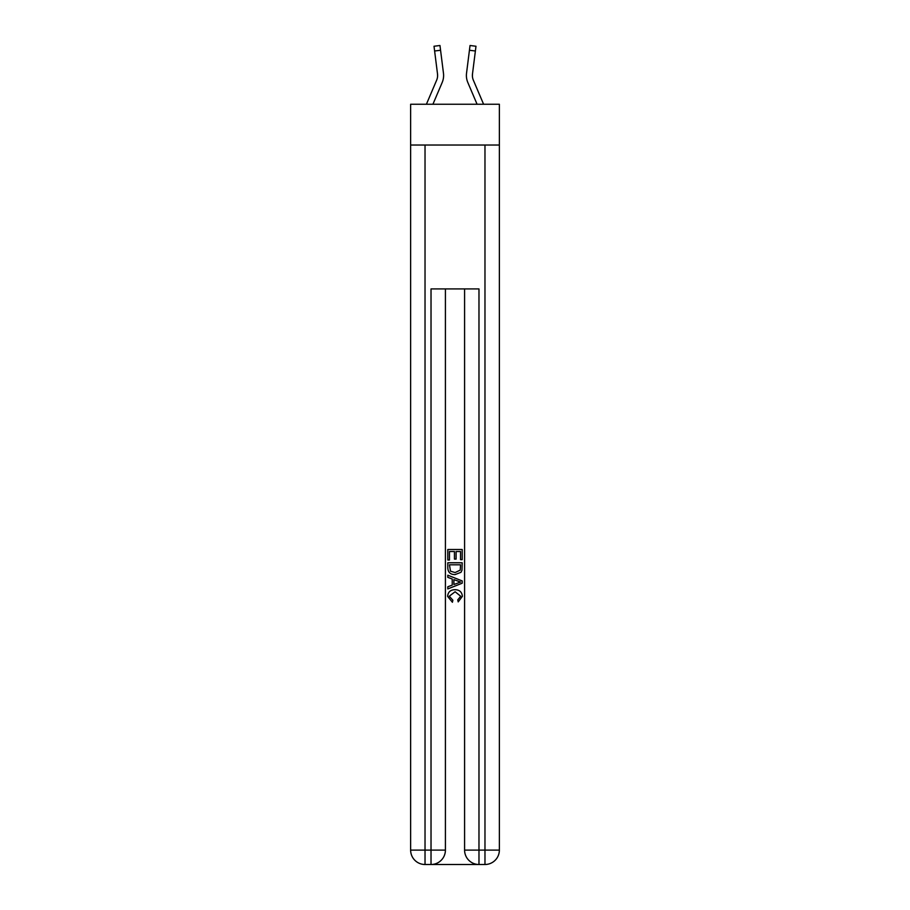<?xml version="1.0" encoding="UTF-8"?>
<svg xmlns="http://www.w3.org/2000/svg" width="910" height="910" viewBox="0 0 910 910"><rect width="100%" height="100%" fill="white"/><g stroke="black" fill="none" stroke-linecap="round" stroke-linejoin="round"><path stroke-width="1.36" d="M499.362 145.031L499.362 104.252L410.637 104.252L410.637 145.031L499.362 145.031L499.362 850.111L484.973 850.111L484.973 145.031M442.169 82.526L432.921 104.252L442.169 82.526A17.984 17.984 0 0 0 443.466 73.221L440.565 50.255L434.616 51.006L434.013 46.251L439.962 45.5L440.565 50.255M443.591 76.349L443.602 75.621M443.375 72.504L443.466 73.221L443.375 72.504M483.597 104.252L473.348 80.171A11.989 11.989 0 0 1 472.392 75.496A11.989 11.989 0 0 0 473.348 80.171A11.989 11.989 0 0 1 472.392 75.496A11.989 11.989 0 0 0 473.348 80.171A11.989 11.989 0 0 1 472.392 75.496A11.989 11.989 0 0 0 473.348 80.171A11.989 11.989 0 0 1 472.392 75.496A11.989 11.989 0 0 0 473.348 80.171A11.989 11.989 0 0 1 472.392 75.496A11.989 11.989 0 0 0 473.348 80.171A11.989 11.989 0 0 1 472.392 75.496A11.989 11.989 0 0 0 473.348 80.171A11.989 11.989 0 0 1 472.392 75.496A11.989 11.989 0 0 0 473.348 80.171A11.989 11.989 0 0 1 472.392 75.496A11.989 11.989 0 0 0 473.348 80.171A11.989 11.989 0 0 1 472.392 75.496A11.989 11.989 0 0 0 473.348 80.171A11.989 11.989 0 0 1 472.392 75.496A11.989 11.989 0 0 0 473.348 80.171A11.989 11.989 0 0 1 472.392 75.496A11.989 11.989 0 0 0 473.348 80.171A11.989 11.989 0 0 1 472.392 75.496A11.989 11.989 0 0 0 473.348 80.171A11.989 11.989 0 0 1 472.392 75.496A11.989 11.989 0 0 0 473.348 80.171A11.989 11.989 0 0 1 472.392 75.496A11.989 11.989 0 0 0 473.348 80.171A11.989 11.989 0 0 1 472.392 75.496A11.989 11.989 0 0 0 473.348 80.171A11.989 11.989 0 0 1 472.392 75.496A11.989 11.989 0 0 0 473.348 80.171A11.989 11.989 0 0 1 472.392 75.496A11.989 11.989 0 0 0 473.348 80.171A11.989 11.989 0 0 1 472.392 75.496A11.989 11.989 0 0 0 473.348 80.171A11.989 11.989 0 0 1 472.392 75.496A11.989 11.989 0 0 0 473.348 80.171A11.989 11.989 0 0 1 472.392 75.496M467.831 82.526L477.079 104.252L467.831 82.526A17.984 17.984 0 0 1 466.534 73.221L470.038 45.5L475.987 46.251L470.038 45.5L475.987 46.251L470.038 45.5L475.987 46.251L470.038 45.5L475.987 46.251L470.038 45.5L475.987 46.251L470.038 45.5L475.987 46.251L470.038 45.5L475.987 46.251L470.038 45.5L475.987 46.251L470.038 45.5L475.987 46.251L470.038 45.5L475.987 46.251L470.038 45.5L475.987 46.251L470.038 45.5L475.987 46.251L470.038 45.5L475.987 46.251L470.038 45.5L475.987 46.251L470.038 45.5L475.987 46.251L470.038 45.5L475.987 46.251L470.038 45.5L475.987 46.251L470.038 45.5L475.987 46.251L470.038 45.5L475.987 46.251L470.038 45.5L475.987 46.251L470.038 45.5L475.987 46.251L470.038 45.5L475.987 46.251L470.038 45.5L475.987 46.251L470.038 45.5L475.987 46.251L470.038 45.5L475.987 46.251L470.038 45.5L475.987 46.251L470.038 45.5L475.987 46.251L470.038 45.5L475.987 46.251L470.038 45.5L475.987 46.251L470.038 45.5L475.987 46.251L470.038 45.5L475.987 46.251L470.038 45.5L475.987 46.251L470.038 45.5L475.987 46.251L470.038 45.5L475.987 46.251L470.038 45.5L475.987 46.251L475.384 51.006L469.435 50.255M473.348 80.171A11.989 11.989 0 0 1 472.483 73.972L475.384 51.006M466.386 75.473L466.409 76.36L466.386 75.473M432.102 864.5L477.898 864.5M464.589 288.925L464.589 850.111A14.389 14.389 0 0 0 478.978 864.5L478.978 850.111L464.589 850.111A14.389 14.389 0 0 0 478.978 864.5L484.973 864.5L484.973 850.111L478.978 850.111L478.978 288.925L431.022 288.925L431.022 850.111L410.637 850.111L410.637 145.031M445.411 288.925L445.411 850.111A14.389 14.389 0 0 1 431.022 864.5L425.027 864.5A14.389 14.389 0 0 1 410.637 850.111A14.389 14.389 0 0 0 425.027 864.5L425.027 145.031M484.973 864.5A14.389 14.389 0 0 0 499.362 850.111A14.389 14.389 0 0 1 484.973 864.5M447.8 560.014L447.8 549.503L462.2 549.503L462.2 559.65L460.54 559.65L460.54 551.528L456.103 551.528L456.103 559.093L454.443 559.093L454.443 551.528L449.46 551.528L449.46 560.014L447.8 560.014M447.8 567.931L447.8 562.778L462.2 562.778L461.984 570.24L460.96 572.333L455.08 574.585C450.473 574.608 448.05 572.39 447.8 567.931M449.46 564.814L450.484 571.173L455.114 572.561L460.233 570.104L460.54 564.814L449.46 564.814M447.8 577.361L447.8 575.2L462.2 580.921L462.2 583.208L447.8 588.918L447.8 586.768L452.236 585.13L452.236 578.999L447.8 577.361M457.878 581.08L453.897 579.602L453.897 584.516L460.54 582.059L457.878 581.08M449.278 596.198L452.884 600.236L452.406 602.261L447.618 596.391C448.004 591.966 450.507 589.748 455.102 589.714C459.527 589.816 461.95 592.023 462.382 596.346L458.196 601.897L457.764 599.861L460.722 596.243L455.114 591.75L449.278 596.198M426.403 104.252L436.652 80.171A11.989 11.989 0 0 0 437.608 75.496A11.989 11.989 0 0 1 436.652 80.171A11.989 11.989 0 0 0 437.608 75.496A11.989 11.989 0 0 1 436.652 80.171A11.989 11.989 0 0 0 437.608 75.496A11.989 11.989 0 0 1 436.652 80.171A11.989 11.989 0 0 0 437.608 75.496A11.989 11.989 0 0 1 436.652 80.171A11.989 11.989 0 0 0 437.608 75.496A11.989 11.989 0 0 1 436.652 80.171A11.989 11.989 0 0 0 437.608 75.496A11.989 11.989 0 0 1 436.652 80.171A11.989 11.989 0 0 0 437.608 75.496A11.989 11.989 0 0 1 436.652 80.171A11.989 11.989 0 0 0 437.608 75.496A11.989 11.989 0 0 1 436.652 80.171A11.989 11.989 0 0 0 437.608 75.496A11.989 11.989 0 0 1 436.652 80.171A11.989 11.989 0 0 0 437.608 75.496A11.989 11.989 0 0 1 436.652 80.171A11.989 11.989 0 0 0 437.608 75.496A11.989 11.989 0 0 1 436.652 80.171A11.989 11.989 0 0 0 437.608 75.496A11.989 11.989 0 0 1 436.652 80.171A11.989 11.989 0 0 0 437.608 75.496A11.989 11.989 0 0 1 436.652 80.171A11.989 11.989 0 0 0 437.608 75.496M436.652 80.171A11.989 11.989 0 0 0 437.517 73.972L434.616 51.006M443.614 75.473L443.591 76.36L443.614 75.473M437.596 76.065L437.517 73.972L437.596 76.065M472.404 76.065L472.483 73.972M445.411 850.111L431.022 850.111L431.022 864.5A14.389 14.389 0 0 0 445.411 850.111"/></g></svg>
